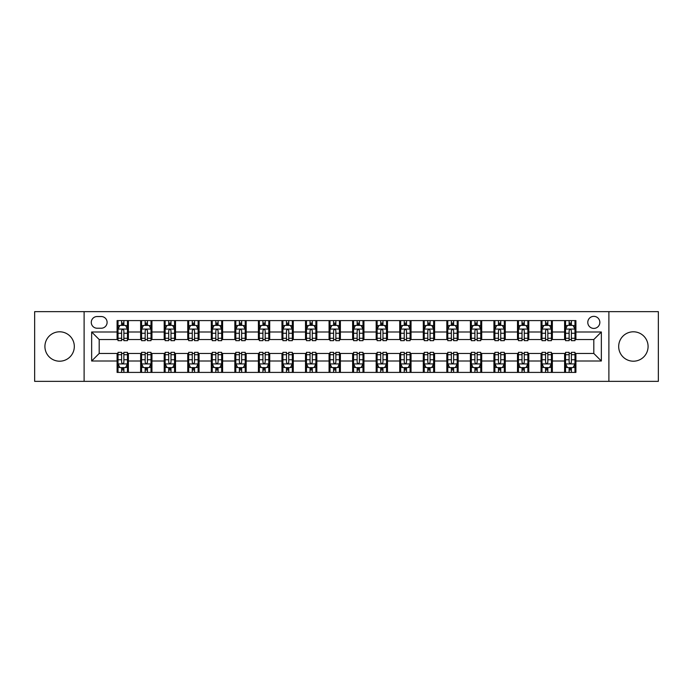 <?xml version="1.0" encoding="UTF-8"?>
<svg xmlns="http://www.w3.org/2000/svg" width="693" height="693" viewBox="0 0 693 693"><rect width="100%" height="100%" fill="white"/><g stroke="black" fill="none" stroke-linecap="round" stroke-linejoin="round"><path stroke-width="1.04" d="M633.385 331.8A14.7 14.7 0 0 0 618.684 346.5A14.7 14.7 0 0 0 633.385 361.2A14.7 14.7 0 0 0 648.085 346.5A14.7 14.7 0 0 0 633.385 331.8M59.615 331.8A14.7 14.7 0 0 0 44.915 346.5A14.7 14.7 0 0 0 59.615 361.2A14.7 14.7 0 0 0 74.316 346.5A14.7 14.7 0 0 0 59.615 331.8M593.814 316.354A6.029 6.029 0 0 0 587.785 322.384A6.029 6.029 0 0 0 593.814 328.413A6.029 6.029 0 0 0 599.843 322.384A6.029 6.029 0 0 0 593.814 316.354M608.887 381.358L658.35 381.358L658.35 311.642L608.887 311.642L608.887 381.358L84.113 381.358L84.113 311.642L34.65 311.642L34.65 381.358L84.113 381.358M97.115 328.222L101.256 328.222A5.839 5.839 0 0 0 107.103 322.384A5.839 5.839 0 0 0 101.256 316.536L97.115 316.536A5.839 5.839 0 0 0 91.277 322.384A5.839 5.839 0 0 0 97.115 328.222M608.887 311.642L84.113 311.642M117.091 361.01L91.649 361.01L91.649 331.99L117.091 331.99L117.091 339.527L99.186 339.527L99.186 353.473L117.091 353.473L117.091 372.41L575.909 372.41L575.909 353.473L593.814 353.473L593.814 339.527L575.909 339.527L575.909 331.99L601.351 331.99L601.351 361.01L575.909 361.01M575.909 331.99L575.909 320.59L117.091 320.59L117.091 331.99M564.604 320.59L564.604 339.527L565.549 339.527M569.126 339.527L571.387 339.527M574.973 339.527L575.909 339.527M564.604 339.527L551.42 339.527M541.051 320.59L541.051 339.527L541.995 339.527M545.573 339.527L547.834 339.527M541.051 339.527L527.867 339.527M517.498 320.59L517.498 339.527L518.442 339.527M522.02 339.527L524.28 339.527M517.498 339.527L504.313 339.527M493.944 320.59L493.944 339.527L494.889 339.527M498.466 339.527L500.727 339.527M493.944 339.527L480.751 339.527M470.391 320.59L470.391 339.527L471.335 339.527M474.913 339.527L477.174 339.527M470.391 339.527L457.198 339.527M446.838 320.59L446.838 339.527L447.782 339.527M451.36 339.527L453.62 339.527M446.838 339.527L433.645 339.527M423.284 320.59L423.284 339.527L424.229 339.527M427.806 339.527L430.067 339.527M423.284 339.527L410.091 339.527M399.731 320.59L399.731 339.527L400.675 339.527M404.253 339.527L406.514 339.527M399.731 339.527L386.538 339.527M376.178 320.59L376.178 339.527L377.122 339.527M380.7 339.527L382.96 339.527M376.178 339.527L362.985 339.527M352.624 320.59L352.624 339.527L353.569 339.527M357.146 339.527L359.407 339.527M352.624 339.527L339.431 339.527M329.071 320.59L329.071 339.527L330.015 339.527M333.593 339.527L335.854 339.527M329.071 339.527L315.878 339.527M305.518 320.59L305.518 339.527L306.462 339.527M310.04 339.527L312.3 339.527M305.518 339.527L292.325 339.527M281.964 320.59L281.964 339.527L282.909 339.527M286.486 339.527L288.747 339.527M281.964 339.527L268.771 339.527M258.411 320.59L258.411 339.527L259.355 339.527M262.933 339.527L265.194 339.527M258.411 339.527L245.218 339.527M234.858 320.59L234.858 339.527L235.802 339.527M239.38 339.527L241.64 339.527M234.858 339.527L221.665 339.527M211.304 320.59L211.304 339.527L212.249 339.527M215.826 339.527L218.087 339.527M211.304 339.527L198.111 339.527M187.751 320.59L187.751 339.527L188.687 339.527M192.273 339.527L194.534 339.527M187.751 339.527L174.558 339.527M164.198 320.59L164.198 339.527L165.133 339.527M168.72 339.527L170.98 339.527M164.198 339.527L151.005 339.527M140.644 320.59L140.644 339.527L141.58 339.527M145.166 339.527L147.427 339.527M140.644 339.527L127.451 339.527M117.091 339.527L118.027 339.527M121.613 339.527L123.874 339.527M117.091 353.473L118.027 353.473M121.613 353.473L123.874 353.473M127.451 353.473L128.396 353.473L128.396 372.41M141.58 353.473L128.396 353.473M145.166 353.473L147.427 353.473M151.005 353.473L151.949 353.473L151.949 372.41M165.133 353.473L151.949 353.473M168.72 353.473L170.98 353.473M174.558 353.473L175.502 353.473L175.502 372.41M188.687 353.473L175.502 353.473M192.273 353.473L194.534 353.473M198.111 353.473L199.056 353.473L199.056 372.41M212.249 353.473L199.056 353.473M215.826 353.473L218.087 353.473M221.665 353.473L222.609 353.473L222.609 372.41M235.802 353.473L222.609 353.473M239.38 353.473L241.64 353.473M245.218 353.473L246.162 353.473L246.162 372.41M259.355 353.473L246.162 353.473M262.933 353.473L265.194 353.473M268.771 353.473L269.716 353.473L269.716 372.41M282.909 353.473L269.716 353.473M286.486 353.473L288.747 353.473M292.325 353.473L293.269 353.473L293.269 372.41M306.462 353.473L293.269 353.473M310.04 353.473L312.3 353.473M315.878 353.473L316.822 353.473L316.822 372.41M330.015 353.473L316.822 353.473M333.593 353.473L335.854 353.473M339.431 353.473L340.376 353.473L340.376 372.41M353.569 353.473L340.376 353.473M357.146 353.473L359.407 353.473M362.985 353.473L363.929 353.473L363.929 372.41M377.122 353.473L363.929 353.473M380.7 353.473L382.96 353.473M386.538 353.473L387.482 353.473L387.482 372.41M400.675 353.473L387.482 353.473M404.253 353.473L406.514 353.473M410.091 353.473L411.036 353.473L411.036 372.41M424.229 353.473L411.036 353.473M427.806 353.473L430.067 353.473M433.645 353.473L434.589 353.473L434.589 372.41M447.782 353.473L434.589 353.473M451.36 353.473L453.62 353.473M457.198 353.473L458.142 353.473L458.142 372.41M471.335 353.473L458.142 353.473M474.913 353.473L477.174 353.473M480.751 353.473L481.696 353.473L481.696 372.41M494.889 353.473L481.696 353.473M498.466 353.473L500.727 353.473M504.313 353.473L505.249 353.473L505.249 372.41M518.442 353.473L505.249 353.473M522.02 353.473L524.28 353.473M527.867 353.473L528.802 353.473L528.802 372.41M541.995 353.473L528.802 353.473M545.573 353.473L547.834 353.473M551.42 353.473L552.356 353.473L552.356 372.41M565.549 353.473L552.356 353.473M569.126 353.473L571.387 353.473M574.973 353.473L575.909 353.473M128.396 320.59L128.396 339.527M117.091 325.303L118.027 325.303M121.613 325.303L123.874 325.303M127.451 325.303L128.396 325.303M117.091 367.697L118.027 367.697M121.613 367.697L123.874 367.697M127.451 367.697L128.396 367.697M140.644 353.473L140.644 372.41M151.949 320.59L151.949 339.527M140.644 325.303L141.58 325.303M145.166 325.303L147.427 325.303M151.005 325.303L151.949 325.303M140.644 367.697L141.58 367.697M145.166 367.697L147.427 367.697M151.005 367.697L151.949 367.697M164.198 353.473L164.198 372.41M164.198 367.697L165.133 367.697M168.72 367.697L170.98 367.697M174.558 367.697L175.502 367.697M175.502 320.59L175.502 339.527M164.198 325.303L165.133 325.303M168.72 325.303L170.98 325.303M174.558 325.303L175.502 325.303M187.751 353.473L187.751 372.41M187.751 367.697L188.687 367.697M192.273 367.697L194.534 367.697M198.111 367.697L199.056 367.697M199.056 320.59L199.056 339.527M187.751 325.303L188.687 325.303M192.273 325.303L194.534 325.303M198.111 325.303L199.056 325.303M211.304 353.473L211.304 372.41M211.304 367.697L212.249 367.697M215.826 367.697L218.087 367.697M221.665 367.697L222.609 367.697M222.609 320.59L222.609 339.527M211.304 325.303L212.249 325.303M215.826 325.303L218.087 325.303M221.665 325.303L222.609 325.303M234.858 353.473L234.858 372.41M234.858 367.697L235.802 367.697M239.38 367.697L241.64 367.697M245.218 367.697L246.162 367.697M246.162 320.59L246.162 339.527M234.858 325.303L235.802 325.303M239.38 325.303L241.64 325.303M245.218 325.303L246.162 325.303M258.411 353.473L258.411 372.41M258.411 367.697L259.355 367.697M262.933 367.697L265.194 367.697M268.771 367.697L269.716 367.697M269.716 320.59L269.716 339.527M258.411 325.303L259.355 325.303M262.933 325.303L265.194 325.303M268.771 325.303L269.716 325.303M281.964 353.473L281.964 372.41M281.964 367.697L282.909 367.697M286.486 367.697L288.747 367.697M292.325 367.697L293.269 367.697M293.269 320.59L293.269 339.527M281.964 325.303L282.909 325.303M286.486 325.303L288.747 325.303M292.325 325.303L293.269 325.303M305.518 353.473L305.518 372.41M305.518 367.697L306.462 367.697M310.04 367.697L312.3 367.697M315.878 367.697L316.822 367.697M316.822 320.59L316.822 339.527M305.518 325.303L306.462 325.303M310.04 325.303L312.3 325.303M315.878 325.303L316.822 325.303M329.071 353.473L329.071 372.41M329.071 367.697L330.015 367.697M333.593 367.697L335.854 367.697M339.431 367.697L340.376 367.697M340.376 320.59L340.376 339.527M329.071 325.303L330.015 325.303M333.593 325.303L335.854 325.303M339.431 325.303L340.376 325.303M352.624 353.473L352.624 372.41M352.624 367.697L353.569 367.697M357.146 367.697L359.407 367.697M362.985 367.697L363.929 367.697M363.929 320.59L363.929 339.527M352.624 325.303L353.569 325.303M357.146 325.303L359.407 325.303M362.985 325.303L363.929 325.303M376.178 353.473L376.178 372.41M376.178 367.697L377.122 367.697M380.7 367.697L382.96 367.697M386.538 367.697L387.482 367.697M387.482 320.59L387.482 339.527M376.178 325.303L377.122 325.303M380.7 325.303L382.96 325.303M386.538 325.303L387.482 325.303M399.731 353.473L399.731 372.41M399.731 367.697L400.675 367.697M404.253 367.697L406.514 367.697M410.091 367.697L411.036 367.697M411.036 320.59L411.036 339.527M399.731 325.303L400.675 325.303M404.253 325.303L406.514 325.303M410.091 325.303L411.036 325.303M423.284 353.473L423.284 372.41M423.284 367.697L424.229 367.697M427.806 367.697L430.067 367.697M433.645 367.697L434.589 367.697M434.589 320.59L434.589 339.527M423.284 325.303L424.229 325.303M427.806 325.303L430.067 325.303M433.645 325.303L434.589 325.303M446.838 353.473L446.838 372.41M446.838 367.697L447.782 367.697M451.36 367.697L453.62 367.697M457.198 367.697L458.142 367.697M458.142 320.59L458.142 339.527M446.838 325.303L447.782 325.303M451.36 325.303L453.62 325.303M457.198 325.303L458.142 325.303M470.391 353.473L470.391 372.41M470.391 367.697L471.335 367.697M474.913 367.697L477.174 367.697M480.751 367.697L481.696 367.697M481.696 320.59L481.696 339.527M470.391 325.303L471.335 325.303M474.913 325.303L477.174 325.303M480.751 325.303L481.696 325.303M493.944 353.473L493.944 372.41M493.944 367.697L494.889 367.697M498.466 367.697L500.727 367.697M504.313 367.697L505.249 367.697M505.249 320.59L505.249 339.527M493.944 325.303L494.889 325.303M498.466 325.303L500.727 325.303M504.313 325.303L505.249 325.303M517.498 353.473L517.498 372.41M517.498 367.697L518.442 367.697M522.02 367.697L524.28 367.697M527.867 367.697L528.802 367.697M528.802 320.59L528.802 339.527M517.498 325.303L518.442 325.303M522.02 325.303L524.28 325.303M527.867 325.303L528.802 325.303M541.051 353.473L541.051 372.41M541.051 367.697L541.995 367.697M545.573 367.697L547.834 367.697M551.42 367.697L552.356 367.697M552.356 320.59L552.356 339.527M541.051 325.303L541.995 325.303M545.573 325.303L547.834 325.303M551.42 325.303L552.356 325.303M564.604 353.473L564.604 372.41M564.604 367.697L565.549 367.697M569.126 367.697L571.387 367.697M574.973 367.697L575.909 367.697M564.604 325.303L565.549 325.303M569.126 325.303L571.387 325.303M574.973 325.303L575.909 325.303M99.186 339.527L91.649 331.99M99.186 353.473L91.649 361.01M601.351 331.99L593.814 339.527M601.351 361.01L593.814 353.473M123.874 323.042L121.613 323.042M127.451 338.297L123.874 338.297L123.874 340.661L127.451 340.661L127.451 329.166L125.563 325.398L119.915 325.398L118.027 329.166L118.027 340.661L121.613 340.661L121.613 338.297L118.027 338.297M118.027 329.166L118.027 320.59M127.451 329.166L127.451 320.59M121.613 325.398L121.613 320.59M123.874 320.59L123.874 325.398M123.874 338.297L123.874 330.578C123.12 329.123 122.366 329.123 121.613 330.578L121.613 338.297M121.613 369.958L123.874 369.958M118.027 354.703L121.613 354.703L121.613 352.339L118.027 352.339L118.027 363.834L119.915 367.602L125.563 367.602L127.451 363.834L127.451 352.339L123.874 352.339L123.874 354.703L127.451 354.703M127.451 363.834L127.451 372.41M118.027 363.834L118.027 372.41M123.874 367.602L123.874 372.41M121.613 372.41L121.613 367.602M121.613 354.703L121.613 362.422C122.366 363.877 123.12 363.877 123.874 362.422L123.874 354.703M147.427 323.042L145.166 323.042M151.005 338.297L147.427 338.297L147.427 340.661L151.005 340.661L151.005 329.166L149.125 325.398L143.468 325.398L141.58 329.166L141.58 340.661L145.166 340.661L145.166 338.297L141.58 338.297M141.58 329.166L141.58 320.59M151.005 329.166L151.005 320.59M145.166 325.398L145.166 320.59M147.427 320.59L147.427 325.398M147.427 338.297L147.427 330.578C146.673 329.123 145.92 329.123 145.166 330.578L145.166 338.297M170.98 323.042L168.72 323.042M174.558 338.297L170.98 338.297L170.98 340.661L174.558 340.661L174.558 329.166L172.678 325.398L167.022 325.398L165.133 329.166L165.133 340.661L168.72 340.661L168.72 338.297L165.133 338.297M165.133 329.166L165.133 320.59M174.558 329.166L174.558 320.59M168.72 325.398L168.72 320.59M170.98 320.59L170.98 325.398M170.98 338.297L170.98 330.578C170.227 329.123 169.473 329.123 168.72 330.578L168.72 338.297M194.534 323.042L192.273 323.042M198.111 338.297L194.534 338.297L194.534 340.661L198.111 340.661L198.111 329.166L196.232 325.398L190.575 325.398L188.687 329.166L188.687 340.661L192.273 340.661L192.273 338.297L188.687 338.297M188.687 329.166L188.687 320.59M198.111 329.166L198.111 320.59M192.273 325.398L192.273 320.59M194.534 320.59L194.534 325.398M194.534 338.297L194.534 330.578C193.78 329.123 193.026 329.123 192.273 330.578L192.273 338.297M145.166 369.958L147.427 369.958M141.58 354.703L145.166 354.703L145.166 352.339L141.58 352.339L141.58 363.834L143.468 367.602L149.125 367.602L151.005 363.834L151.005 352.339L147.427 352.339L147.427 354.703L151.005 354.703M151.005 363.834L151.005 372.41M141.58 363.834L141.58 372.41M147.427 367.602L147.427 372.41M145.166 372.41L145.166 367.602M145.166 354.703L145.166 362.422C145.92 363.877 146.673 363.877 147.427 362.422L147.427 354.703M168.72 369.958L170.98 369.958M165.133 354.703L168.72 354.703L168.72 352.339L165.133 352.339L165.133 363.834L167.022 367.602L172.678 367.602L174.558 363.834L174.558 352.339L170.98 352.339L170.98 354.703L174.558 354.703M174.558 363.834L174.558 372.41M165.133 363.834L165.133 372.41M170.98 367.602L170.98 372.41M168.72 372.41L168.72 367.602M168.72 354.703L168.72 362.422C169.473 363.877 170.227 363.877 170.98 362.422L170.98 354.703M192.273 369.958L194.534 369.958M188.687 354.703L192.273 354.703L192.273 352.339L188.687 352.339L188.687 363.834L190.575 367.602L196.232 367.602L198.111 363.834L198.111 352.339L194.534 352.339L194.534 354.703L198.111 354.703M198.111 363.834L198.111 372.41M188.687 363.834L188.687 372.41M194.534 367.602L194.534 372.41M192.273 372.41L192.273 367.602M192.273 354.703L192.273 362.422C193.026 363.877 193.78 363.877 194.534 362.422L194.534 354.703M218.087 323.042L215.826 323.042M221.665 338.297L218.087 338.297L218.087 340.661L221.665 340.661L221.665 329.166L219.785 325.398L214.128 325.398L212.249 329.166L212.249 340.661L215.826 340.661L215.826 338.297L212.249 338.297M212.249 329.166L212.249 320.59M221.665 329.166L221.665 320.59M215.826 325.398L215.826 320.59M218.087 320.59L218.087 325.398M218.087 338.297L218.087 330.578C217.333 329.123 216.58 329.123 215.826 330.578L215.826 338.297M215.826 369.958L218.087 369.958M212.249 354.703L215.826 354.703L215.826 352.339L212.249 352.339L212.249 363.834L214.128 367.602L219.785 367.602L221.665 363.834L221.665 352.339L218.087 352.339L218.087 354.703L221.665 354.703M221.665 363.834L221.665 372.41M212.249 363.834L212.249 372.41M218.087 367.602L218.087 372.41M215.826 372.41L215.826 367.602M215.826 354.703L215.826 362.422C216.58 363.877 217.333 363.877 218.087 362.422L218.087 354.703M241.64 323.042L239.38 323.042M245.218 338.297L241.64 338.297L241.64 340.661L245.218 340.661L245.218 329.166L243.338 325.398L237.682 325.398L235.802 329.166L235.802 340.661L239.38 340.661L239.38 338.297L235.802 338.297M235.802 329.166L235.802 320.59M245.218 329.166L245.218 320.59M239.38 325.398L239.38 320.59M241.64 320.59L241.64 325.398M241.64 338.297L241.64 330.578C240.887 329.123 240.133 329.123 239.38 330.578L239.38 338.297M265.194 323.042L262.933 323.042M268.771 338.297L265.194 338.297L265.194 340.661L268.771 340.661L268.771 329.166L266.892 325.398L261.235 325.398L259.355 329.166L259.355 340.661L262.933 340.661L262.933 338.297L259.355 338.297M259.355 329.166L259.355 320.59M268.771 329.166L268.771 320.59M262.933 325.398L262.933 320.59M265.194 320.59L265.194 325.398M265.194 338.297L265.194 330.578C264.44 329.123 263.686 329.123 262.933 330.578L262.933 338.297M288.747 323.042L286.486 323.042M292.325 338.297L288.747 338.297L288.747 340.661L292.325 340.661L292.325 329.166L290.445 325.398L284.788 325.398L282.909 329.166L282.909 340.661L286.486 340.661L286.486 338.297L282.909 338.297M282.909 329.166L282.909 320.59M292.325 329.166L292.325 320.59M286.486 325.398L286.486 320.59M288.747 320.59L288.747 325.398M288.747 338.297L288.747 330.578C287.993 329.123 287.24 329.123 286.486 330.578L286.486 338.297M312.3 323.042L310.04 323.042M315.878 338.297L312.3 338.297L312.3 340.661L315.878 340.661L315.878 329.166L313.998 325.398L308.342 325.398L306.462 329.166L306.462 340.661L310.04 340.661L310.04 338.297L306.462 338.297M306.462 329.166L306.462 320.59M315.878 329.166L315.878 320.59M310.04 325.398L310.04 320.59M312.3 320.59L312.3 325.398M312.3 338.297L312.3 330.578C311.547 329.123 310.793 329.123 310.04 330.578L310.04 338.297M335.854 323.042L333.593 323.042M339.431 338.297L335.854 338.297L335.854 340.661L339.431 340.661L339.431 329.166L337.552 325.398L331.895 325.398L330.015 329.166L330.015 340.661L333.593 340.661L333.593 338.297L330.015 338.297M330.015 329.166L330.015 320.59M339.431 329.166L339.431 320.59M333.593 325.398L333.593 320.59M335.854 320.59L335.854 325.398M335.854 338.297L335.854 330.578C335.1 329.123 334.347 329.123 333.593 330.578L333.593 338.297M239.38 369.958L241.64 369.958M235.802 354.703L239.38 354.703L239.38 352.339L235.802 352.339L235.802 363.834L237.682 367.602L243.338 367.602L245.218 363.834L245.218 352.339L241.64 352.339L241.64 354.703L245.218 354.703M245.218 363.834L245.218 372.41M235.802 363.834L235.802 372.41M241.64 367.602L241.64 372.41M239.38 372.41L239.38 367.602M239.38 354.703L239.38 362.422C240.133 363.877 240.887 363.877 241.64 362.422L241.64 354.703M262.933 369.958L265.194 369.958M259.355 354.703L262.933 354.703L262.933 352.339L259.355 352.339L259.355 363.834L261.235 367.602L266.892 367.602L268.771 363.834L268.771 352.339L265.194 352.339L265.194 354.703L268.771 354.703M268.771 363.834L268.771 372.41M259.355 363.834L259.355 372.41M265.194 367.602L265.194 372.41M262.933 372.41L262.933 367.602M262.933 354.703L262.933 362.422C263.686 363.877 264.44 363.877 265.194 362.422L265.194 354.703M286.486 369.958L288.747 369.958M282.909 354.703L286.486 354.703L286.486 352.339L282.909 352.339L282.909 363.834L284.788 367.602L290.445 367.602L292.325 363.834L292.325 352.339L288.747 352.339L288.747 354.703L292.325 354.703M292.325 363.834L292.325 372.41M282.909 363.834L282.909 372.41M288.747 367.602L288.747 372.41M286.486 372.41L286.486 367.602M286.486 354.703L286.486 362.422C287.24 363.877 287.993 363.877 288.747 362.422L288.747 354.703M310.04 369.958L312.3 369.958M306.462 354.703L310.04 354.703L310.04 352.339L306.462 352.339L306.462 363.834L308.342 367.602L313.998 367.602L315.878 363.834L315.878 352.339L312.3 352.339L312.3 354.703L315.878 354.703M315.878 363.834L315.878 372.41M306.462 363.834L306.462 372.41M312.3 367.602L312.3 372.41M310.04 372.41L310.04 367.602M310.04 354.703L310.04 362.422C310.793 363.877 311.547 363.877 312.3 362.422L312.3 354.703M333.593 369.958L335.854 369.958M330.015 354.703L333.593 354.703L333.593 352.339L330.015 352.339L330.015 363.834L331.895 367.602L337.552 367.602L339.431 363.834L339.431 352.339L335.854 352.339L335.854 354.703L339.431 354.703M339.431 363.834L339.431 372.41M330.015 363.834L330.015 372.41M335.854 367.602L335.854 372.41M333.593 372.41L333.593 367.602M333.593 354.703L333.593 362.422C334.347 363.877 335.1 363.877 335.854 362.422L335.854 354.703M359.407 323.042L357.146 323.042M362.985 338.297L359.407 338.297L359.407 340.661L362.985 340.661L362.985 329.166L361.105 325.398L355.448 325.398L353.569 329.166L353.569 340.661L357.146 340.661L357.146 338.297L353.569 338.297M353.569 329.166L353.569 320.59M362.985 329.166L362.985 320.59M357.146 325.398L357.146 320.59M359.407 320.59L359.407 325.398M359.407 338.297L359.407 330.578C358.653 329.123 357.9 329.123 357.146 330.578L357.146 338.297M357.146 369.958L359.407 369.958M353.569 354.703L357.146 354.703L357.146 352.339L353.569 352.339L353.569 363.834L355.448 367.602L361.105 367.602L362.985 363.834L362.985 352.339L359.407 352.339L359.407 354.703L362.985 354.703M362.985 363.834L362.985 372.41M353.569 363.834L353.569 372.41M359.407 367.602L359.407 372.41M357.146 372.41L357.146 367.602M357.146 354.703L357.146 362.422C357.9 363.877 358.653 363.877 359.407 362.422L359.407 354.703M382.96 323.042L380.7 323.042M386.538 338.297L382.96 338.297L382.96 340.661L386.538 340.661L386.538 329.166L384.658 325.398L379.002 325.398L377.122 329.166L377.122 340.661L380.7 340.661L380.7 338.297L377.122 338.297M377.122 329.166L377.122 320.59M386.538 329.166L386.538 320.59M380.7 325.398L380.7 320.59M382.96 320.59L382.96 325.398M382.96 338.297L382.96 330.578C382.207 329.123 381.453 329.123 380.7 330.578L380.7 338.297M380.7 369.958L382.96 369.958M377.122 354.703L380.7 354.703L380.7 352.339L377.122 352.339L377.122 363.834L379.002 367.602L384.658 367.602L386.538 363.834L386.538 352.339L382.96 352.339L382.96 354.703L386.538 354.703M386.538 363.834L386.538 372.41M377.122 363.834L377.122 372.41M382.96 367.602L382.96 372.41M380.7 372.41L380.7 367.602M380.7 354.703L380.7 362.422C381.453 363.877 382.207 363.877 382.96 362.422L382.96 354.703M406.514 323.042L404.253 323.042M410.091 338.297L406.514 338.297L406.514 340.661L410.091 340.661L410.091 329.166L408.212 325.398L402.555 325.398L400.675 329.166L400.675 340.661L404.253 340.661L404.253 338.297L400.675 338.297M400.675 329.166L400.675 320.59M410.091 329.166L410.091 320.59M404.253 325.398L404.253 320.59M406.514 320.59L406.514 325.398M406.514 338.297L406.514 330.578C405.76 329.123 405.007 329.123 404.253 330.578L404.253 338.297M404.253 369.958L406.514 369.958M400.675 354.703L404.253 354.703L404.253 352.339L400.675 352.339L400.675 363.834L402.555 367.602L408.212 367.602L410.091 363.834L410.091 352.339L406.514 352.339L406.514 354.703L410.091 354.703M410.091 363.834L410.091 372.41M400.675 363.834L400.675 372.41M406.514 367.602L406.514 372.41M404.253 372.41L404.253 367.602M404.253 354.703L404.253 362.422C405.007 363.877 405.76 363.877 406.514 362.422L406.514 354.703M430.067 323.042L427.806 323.042M433.645 338.297L430.067 338.297L430.067 340.661L433.645 340.661L433.645 329.166L431.765 325.398L426.108 325.398L424.229 329.166L424.229 340.661L427.806 340.661L427.806 338.297L424.229 338.297M424.229 329.166L424.229 320.59M433.645 329.166L433.645 320.59M427.806 325.398L427.806 320.59M430.067 320.59L430.067 325.398M430.067 338.297L430.067 330.578C429.313 329.123 428.56 329.123 427.806 330.578L427.806 338.297M427.806 369.958L430.067 369.958M424.229 354.703L427.806 354.703L427.806 352.339L424.229 352.339L424.229 363.834L426.108 367.602L431.765 367.602L433.645 363.834L433.645 352.339L430.067 352.339L430.067 354.703L433.645 354.703M433.645 363.834L433.645 372.41M424.229 363.834L424.229 372.41M430.067 367.602L430.067 372.41M427.806 372.41L427.806 367.602M427.806 354.703L427.806 362.422C428.56 363.877 429.313 363.877 430.067 362.422L430.067 354.703M453.62 323.042L451.36 323.042M457.198 338.297L453.62 338.297L453.62 340.661L457.198 340.661L457.198 329.166L455.318 325.398L449.662 325.398L447.782 329.166L447.782 340.661L451.36 340.661L451.36 338.297L447.782 338.297M447.782 329.166L447.782 320.59M457.198 329.166L457.198 320.59M451.36 325.398L451.36 320.59M453.62 320.59L453.62 325.398M453.62 338.297L453.62 330.578C452.867 329.123 452.113 329.123 451.36 330.578L451.36 338.297M451.36 369.958L453.62 369.958M447.782 354.703L451.36 354.703L451.36 352.339L447.782 352.339L447.782 363.834L449.662 367.602L455.318 367.602L457.198 363.834L457.198 352.339L453.62 352.339L453.62 354.703L457.198 354.703M457.198 363.834L457.198 372.41M447.782 363.834L447.782 372.41M453.62 367.602L453.62 372.41M451.36 372.41L451.36 367.602M451.36 354.703L451.36 362.422C452.113 363.877 452.867 363.877 453.62 362.422L453.62 354.703M477.174 323.042L474.913 323.042M480.751 338.297L477.174 338.297L477.174 340.661L480.751 340.661L480.751 329.166L478.872 325.398L473.215 325.398L471.335 329.166L471.335 340.661L474.913 340.661L474.913 338.297L471.335 338.297M471.335 329.166L471.335 320.59M480.751 329.166L480.751 320.59M474.913 325.398L474.913 320.59M477.174 320.59L477.174 325.398M477.174 338.297L477.174 330.578C476.42 329.123 475.667 329.123 474.913 330.578L474.913 338.297M474.913 369.958L477.174 369.958M471.335 354.703L474.913 354.703L474.913 352.339L471.335 352.339L471.335 363.834L473.215 367.602L478.872 367.602L480.751 363.834L480.751 352.339L477.174 352.339L477.174 354.703L480.751 354.703M480.751 363.834L480.751 372.41M471.335 363.834L471.335 372.41M477.174 367.602L477.174 372.41M474.913 372.41L474.913 367.602M474.913 354.703L474.913 362.422C475.667 363.877 476.42 363.877 477.174 362.422L477.174 354.703M500.727 323.042L498.466 323.042M504.313 338.297L500.727 338.297L500.727 340.661L504.313 340.661L504.313 329.166L502.425 325.398L496.768 325.398L494.889 329.166L494.889 340.661L498.466 340.661L498.466 338.297L494.889 338.297M494.889 329.166L494.889 320.59M504.313 329.166L504.313 320.59M498.466 325.398L498.466 320.59M500.727 320.59L500.727 325.398M500.727 338.297L500.727 330.578C499.974 329.123 499.22 329.123 498.466 330.578L498.466 338.297M498.466 369.958L500.727 369.958M494.889 354.703L498.466 354.703L498.466 352.339L494.889 352.339L494.889 363.834L496.768 367.602L502.425 367.602L504.313 363.834L504.313 352.339L500.727 352.339L500.727 354.703L504.313 354.703M504.313 363.834L504.313 372.41M494.889 363.834L494.889 372.41M500.727 367.602L500.727 372.41M498.466 372.41L498.466 367.602M498.466 354.703L498.466 362.422C499.22 363.877 499.974 363.877 500.727 362.422L500.727 354.703M524.28 323.042L522.02 323.042M527.867 338.297L524.28 338.297L524.28 340.661L527.867 340.661L527.867 329.166L525.978 325.398L520.322 325.398L518.442 329.166L518.442 340.661L522.02 340.661L522.02 338.297L518.442 338.297M518.442 329.166L518.442 320.59M527.867 329.166L527.867 320.59M522.02 325.398L522.02 320.59M524.28 320.59L524.28 325.398M524.28 338.297L524.28 330.578C523.527 329.123 522.773 329.123 522.02 330.578L522.02 338.297M522.02 369.958L524.28 369.958M518.442 354.703L522.02 354.703L522.02 352.339L518.442 352.339L518.442 363.834L520.322 367.602L525.978 367.602L527.867 363.834L527.867 352.339L524.28 352.339L524.28 354.703L527.867 354.703M527.867 363.834L527.867 372.41M518.442 363.834L518.442 372.41M524.28 367.602L524.28 372.41M522.02 372.41L522.02 367.602M522.02 354.703L522.02 362.422C522.773 363.877 523.527 363.877 524.28 362.422L524.28 354.703M547.834 323.042L545.573 323.042M551.42 338.297L547.834 338.297L547.834 340.661L551.42 340.661L551.42 329.166L549.532 325.398L543.875 325.398L541.995 329.166L541.995 340.661L545.573 340.661L545.573 338.297L541.995 338.297M541.995 329.166L541.995 320.59M551.42 329.166L551.42 320.59M545.573 325.398L545.573 320.59M547.834 320.59L547.834 325.398M547.834 338.297L547.834 330.578C547.08 329.123 546.327 329.123 545.573 330.578L545.573 338.297M545.573 369.958L547.834 369.958M541.995 354.703L545.573 354.703L545.573 352.339L541.995 352.339L541.995 363.834L543.875 367.602L549.532 367.602L551.42 363.834L551.42 352.339L547.834 352.339L547.834 354.703L551.42 354.703M551.42 363.834L551.42 372.41M541.995 363.834L541.995 372.41M547.834 367.602L547.834 372.41M545.573 372.41L545.573 367.602M545.573 354.703L545.573 362.422C546.327 363.877 547.08 363.877 547.834 362.422L547.834 354.703M571.387 323.042L569.126 323.042M574.973 338.297L571.387 338.297L571.387 340.661L574.973 340.661L574.973 329.166L573.085 325.398L567.437 325.398L565.549 329.166L565.549 340.661L569.126 340.661L569.126 338.297L565.549 338.297M565.549 329.166L565.549 320.59M574.973 329.166L574.973 320.59M569.126 325.398L569.126 320.59M571.387 320.59L571.387 325.398M571.387 338.297L571.387 330.578C570.634 329.123 569.88 329.123 569.126 330.578L569.126 338.297M569.126 369.958L571.387 369.958M565.549 354.703L569.126 354.703L569.126 352.339L565.549 352.339L565.549 363.834L567.437 367.602L573.085 367.602L574.973 363.834L574.973 352.339L571.387 352.339L571.387 354.703L574.973 354.703M574.973 363.834L574.973 372.41M565.549 363.834L565.549 372.41M571.387 367.602L571.387 372.41M569.126 372.41L569.126 367.602M569.126 354.703L569.126 362.422C569.88 363.877 570.634 363.877 571.387 362.422L571.387 354.703M140.644 361.01L128.396 361.01M140.644 331.99L128.396 331.99M164.198 331.99L151.949 331.99M164.198 361.01L151.949 361.01M187.751 331.99L175.502 331.99M187.751 361.01L175.502 361.01M211.304 331.99L199.056 331.99M211.304 361.01L199.056 361.01M234.858 331.99L222.609 331.99M234.858 361.01L222.609 361.01M258.411 331.99L246.162 331.99M258.411 361.01L246.162 361.01M281.964 331.99L269.716 331.99M281.964 361.01L269.716 361.01M305.518 331.99L293.269 331.99M305.518 361.01L293.269 361.01M329.071 331.99L316.822 331.99M329.071 361.01L316.822 361.01M352.624 331.99L340.376 331.99M352.624 361.01L340.376 361.01M376.178 331.99L363.929 331.99M376.178 361.01L363.929 361.01M399.731 331.99L387.482 331.99M399.731 361.01L387.482 361.01M423.284 331.99L411.036 331.99M423.284 361.01L411.036 361.01M446.838 331.99L434.589 331.99M446.838 361.01L434.589 361.01M470.391 331.99L458.142 331.99M470.391 361.01L458.142 361.01M493.944 331.99L481.696 331.99M493.944 361.01L481.696 361.01M517.498 331.99L505.249 331.99M517.498 361.01L505.249 361.01M541.051 331.99L528.802 331.99M541.051 361.01L528.802 361.01M564.604 331.99L552.356 331.99M564.604 361.01L552.356 361.01M127.408 329.071L118.079 329.071M118.027 325.623L119.802 325.623M125.684 325.623L127.451 325.623M121.613 333.246L118.027 333.246M127.451 333.246L123.874 333.246M123.874 324.237L121.613 324.237M118.079 363.929L127.408 363.929M127.451 367.377L125.684 367.377M119.802 367.377L118.027 367.377M123.874 359.754L127.451 359.754M118.027 359.754L121.613 359.754M121.613 368.763L123.874 368.763M150.961 329.071L141.632 329.071M141.58 325.623L143.356 325.623M149.238 325.623L151.005 325.623M145.166 333.246L141.58 333.246M151.005 333.246L147.427 333.246M147.427 324.237L145.166 324.237M174.515 329.071L165.185 329.071M165.133 325.623L166.909 325.623M172.791 325.623L174.558 325.623M168.72 333.246L165.133 333.246M174.558 333.246L170.98 333.246M170.98 324.237L168.72 324.237M198.068 329.071L188.739 329.071M188.687 325.623L190.462 325.623M196.344 325.623L198.111 325.623M192.273 333.246L188.687 333.246M198.111 333.246L194.534 333.246M194.534 324.237L192.273 324.237M141.632 363.929L150.961 363.929M151.005 367.377L149.238 367.377M143.356 367.377L141.58 367.377M147.427 359.754L151.005 359.754M141.58 359.754L145.166 359.754M145.166 368.763L147.427 368.763M165.185 363.929L174.515 363.929M174.558 367.377L172.791 367.377M166.909 367.377L165.133 367.377M170.98 359.754L174.558 359.754M165.133 359.754L168.72 359.754M168.72 368.763L170.98 368.763M188.739 363.929L198.068 363.929M198.111 367.377L196.344 367.377M190.462 367.377L188.687 367.377M194.534 359.754L198.111 359.754M188.687 359.754L192.273 359.754M192.273 368.763L194.534 368.763M221.621 329.071L212.292 329.071M212.249 325.623L214.016 325.623M219.898 325.623L221.665 325.623M215.826 333.246L212.249 333.246M221.665 333.246L218.087 333.246M218.087 324.237L215.826 324.237M212.292 363.929L221.621 363.929M221.665 367.377L219.898 367.377M214.016 367.377L212.249 367.377M218.087 359.754L221.665 359.754M212.249 359.754L215.826 359.754M215.826 368.763L218.087 368.763M245.175 329.071L235.845 329.071M235.802 325.623L237.569 325.623M243.451 325.623L245.218 325.623M239.38 333.246L235.802 333.246M245.218 333.246L241.64 333.246M241.64 324.237L239.38 324.237M268.728 329.071L259.399 329.071M259.355 325.623L261.122 325.623M267.004 325.623L268.771 325.623M262.933 333.246L259.355 333.246M268.771 333.246L265.194 333.246M265.194 324.237L262.933 324.237M292.281 329.071L282.952 329.071M282.909 325.623L284.676 325.623M290.558 325.623L292.325 325.623M286.486 333.246L282.909 333.246M292.325 333.246L288.747 333.246M288.747 324.237L286.486 324.237M315.835 329.071L306.505 329.071M306.462 325.623L308.229 325.623M314.111 325.623L315.878 325.623M310.04 333.246L306.462 333.246M315.878 333.246L312.3 333.246M312.3 324.237L310.04 324.237M339.388 329.071L330.059 329.071M330.015 325.623L331.782 325.623M337.664 325.623L339.431 325.623M333.593 333.246L330.015 333.246M339.431 333.246L335.854 333.246M335.854 324.237L333.593 324.237M235.845 363.929L245.175 363.929M245.218 367.377L243.451 367.377M237.569 367.377L235.802 367.377M241.64 359.754L245.218 359.754M235.802 359.754L239.38 359.754M239.38 368.763L241.64 368.763M259.399 363.929L268.728 363.929M268.771 367.377L267.004 367.377M261.122 367.377L259.355 367.377M265.194 359.754L268.771 359.754M259.355 359.754L262.933 359.754M262.933 368.763L265.194 368.763M282.952 363.929L292.281 363.929M292.325 367.377L290.558 367.377M284.676 367.377L282.909 367.377M288.747 359.754L292.325 359.754M282.909 359.754L286.486 359.754M286.486 368.763L288.747 368.763M306.505 363.929L315.835 363.929M315.878 367.377L314.111 367.377M308.229 367.377L306.462 367.377M312.3 359.754L315.878 359.754M306.462 359.754L310.04 359.754M310.04 368.763L312.3 368.763M330.059 363.929L339.388 363.929M339.431 367.377L337.664 367.377M331.782 367.377L330.015 367.377M335.854 359.754L339.431 359.754M330.015 359.754L333.593 359.754M333.593 368.763L335.854 368.763M362.941 329.071L353.612 329.071M353.569 325.623L355.336 325.623M361.218 325.623L362.985 325.623M357.146 333.246L353.569 333.246M362.985 333.246L359.407 333.246M359.407 324.237L357.146 324.237M353.612 363.929L362.941 363.929M362.985 367.377L361.218 367.377M355.336 367.377L353.569 367.377M359.407 359.754L362.985 359.754M353.569 359.754L357.146 359.754M357.146 368.763L359.407 368.763M386.495 329.071L377.165 329.071M377.122 325.623L378.889 325.623M384.771 325.623L386.538 325.623M380.7 333.246L377.122 333.246M386.538 333.246L382.96 333.246M382.96 324.237L380.7 324.237M377.165 363.929L386.495 363.929M386.538 367.377L384.771 367.377M378.889 367.377L377.122 367.377M382.96 359.754L386.538 359.754M377.122 359.754L380.7 359.754M380.7 368.763L382.96 368.763M410.048 329.071L400.719 329.071M400.675 325.623L402.442 325.623M408.324 325.623L410.091 325.623M404.253 333.246L400.675 333.246M410.091 333.246L406.514 333.246M406.514 324.237L404.253 324.237M400.719 363.929L410.048 363.929M410.091 367.377L408.324 367.377M402.442 367.377L400.675 367.377M406.514 359.754L410.091 359.754M400.675 359.754L404.253 359.754M404.253 368.763L406.514 368.763M433.601 329.071L424.272 329.071M424.229 325.623L425.996 325.623M431.878 325.623L433.645 325.623M427.806 333.246L424.229 333.246M433.645 333.246L430.067 333.246M430.067 324.237L427.806 324.237M424.272 363.929L433.601 363.929M433.645 367.377L431.878 367.377M425.996 367.377L424.229 367.377M430.067 359.754L433.645 359.754M424.229 359.754L427.806 359.754M427.806 368.763L430.067 368.763M457.155 329.071L447.825 329.071M447.782 325.623L449.549 325.623M455.431 325.623L457.198 325.623M451.36 333.246L447.782 333.246M457.198 333.246L453.62 333.246M453.62 324.237L451.36 324.237M447.825 363.929L457.155 363.929M457.198 367.377L455.431 367.377M449.549 367.377L447.782 367.377M453.62 359.754L457.198 359.754M447.782 359.754L451.36 359.754M451.36 368.763L453.62 368.763M480.708 329.071L471.379 329.071M471.335 325.623L473.102 325.623M478.984 325.623L480.751 325.623M474.913 333.246L471.335 333.246M480.751 333.246L477.174 333.246M477.174 324.237L474.913 324.237M471.379 363.929L480.708 363.929M480.751 367.377L478.984 367.377M473.102 367.377L471.335 367.377M477.174 359.754L480.751 359.754M471.335 359.754L474.913 359.754M474.913 368.763L477.174 368.763M504.261 329.071L494.932 329.071M494.889 325.623L496.656 325.623M502.538 325.623L504.313 325.623M498.466 333.246L494.889 333.246M504.313 333.246L500.727 333.246M500.727 324.237L498.466 324.237M494.932 363.929L504.261 363.929M504.313 367.377L502.538 367.377M496.656 367.377L494.889 367.377M500.727 359.754L504.313 359.754M494.889 359.754L498.466 359.754M498.466 368.763L500.727 368.763M527.815 329.071L518.485 329.071M518.442 325.623L520.209 325.623M526.091 325.623L527.867 325.623M522.02 333.246L518.442 333.246M527.867 333.246L524.28 333.246M524.28 324.237L522.02 324.237M518.485 363.929L527.815 363.929M527.867 367.377L526.091 367.377M520.209 367.377L518.442 367.377M524.28 359.754L527.867 359.754M518.442 359.754L522.02 359.754M522.02 368.763L524.28 368.763M551.368 329.071L542.039 329.071M541.995 325.623L543.762 325.623M549.644 325.623L551.42 325.623M545.573 333.246L541.995 333.246M551.42 333.246L547.834 333.246M547.834 324.237L545.573 324.237M542.039 363.929L551.368 363.929M551.42 367.377L549.644 367.377M543.762 367.377L541.995 367.377M547.834 359.754L551.42 359.754M541.995 359.754L545.573 359.754M545.573 368.763L547.834 368.763M574.921 329.071L565.592 329.071M565.549 325.623L567.316 325.623M573.198 325.623L574.973 325.623M569.126 333.246L565.549 333.246M574.973 333.246L571.387 333.246M571.387 324.237L569.126 324.237M565.592 363.929L574.921 363.929M574.973 367.377L573.198 367.377M567.316 367.377L565.549 367.377M571.387 359.754L574.973 359.754M565.549 359.754L569.126 359.754M569.126 368.763L571.387 368.763"/></g></svg>
